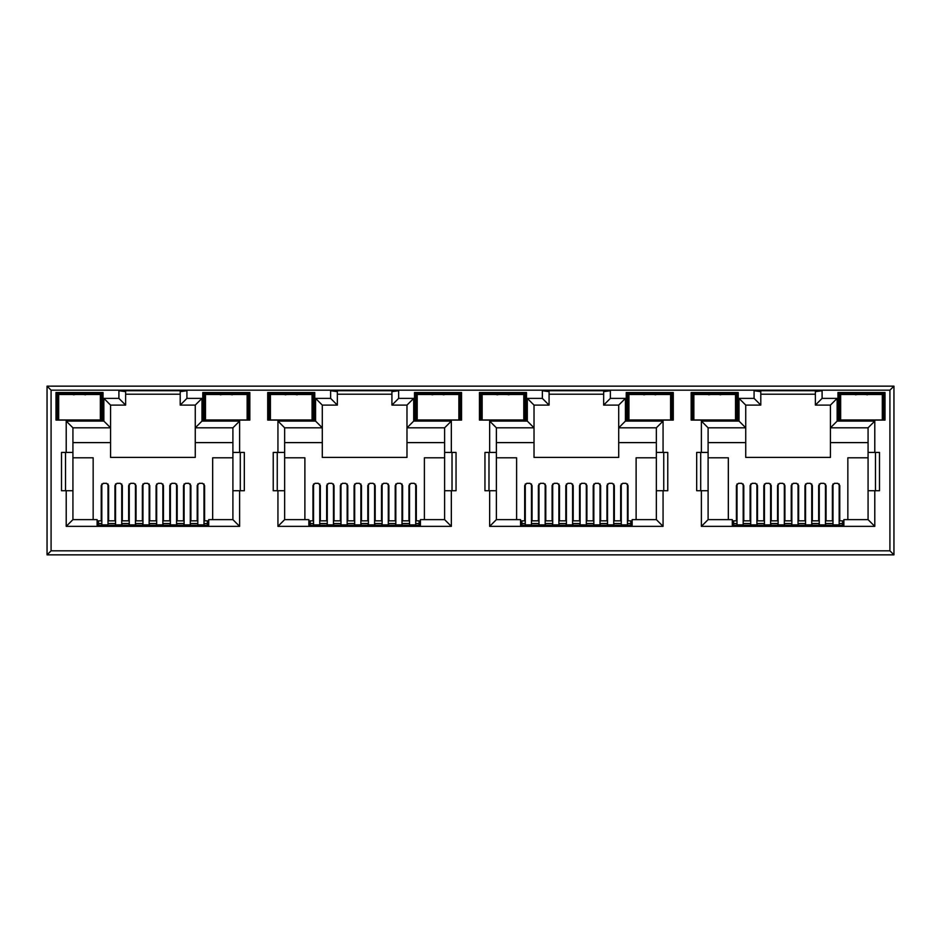 <?xml version="1.0" encoding="UTF-8"?>
<svg xmlns="http://www.w3.org/2000/svg" width="941" height="941" viewBox="0 0 941 941"><rect width="100%" height="100%" fill="white"/><g stroke="black" fill="none" stroke-linecap="round" stroke-linejoin="round"><path stroke-width="1.41" d="M229.333 419.957L223.276 419.957M220.288 394.797L226.311 393.879L232.333 394.797M436.918 420.074L435.024 419.957M432.013 394.797L438.035 393.879L444.058 394.797M648.643 420.074L646.749 419.957M643.738 394.797L649.76 393.879L655.783 394.797M860.368 420.074L858.474 419.957M855.463 394.797L861.486 393.879L867.508 394.797M310.189 522.596L308.848 522.596M521.914 522.596L520.573 522.596M733.639 522.596L732.298 522.596M98.464 522.596L97.123 522.596M420.427 522.596L419.086 522.596M632.152 522.596L630.811 522.596M843.877 522.596L842.536 522.596M208.702 522.596L207.361 522.596M55.989 420.086L103.039 420.086L103.039 392.526L55.989 392.526L55.989 420.086M202.786 420.086L249.836 420.086L249.836 392.526L202.786 392.526L202.786 420.086M267.714 420.086L314.765 420.086L314.765 392.526L267.714 392.526L267.714 420.086M479.44 420.086L526.49 420.086L526.49 392.526L479.44 392.526L479.44 420.086M482.133 403.289L481.31 403.289L480.78 393.879L525.149 393.879L525.149 420.086L523.796 420.086M502.965 420.086L486.838 420.086M414.51 420.086L461.56 420.086L461.56 392.526L414.51 392.526L414.51 420.086M458.867 420.086L460.22 420.086L459.726 410.958L458.867 410.958M438.035 420.086L421.909 420.086M691.165 420.086L738.215 420.086L738.215 392.526L691.165 392.526L691.165 420.086M735.521 403.289L736.344 403.289L736.874 393.879L736.874 420.086L735.521 420.086M714.69 420.086L698.563 420.086M626.236 420.086L673.285 420.086L673.285 392.526L626.236 392.526L626.236 420.086M670.592 420.086L671.945 420.086L671.945 393.879L627.576 393.879L626.236 392.526M649.76 420.086L633.634 420.086M51.085 550.826L47.05 554.849L893.95 554.849L889.915 550.826L889.915 390.174L51.085 390.174L51.085 550.826L889.915 550.826M315.576 398.384L315.576 421.098L277.936 421.098L277.936 452.421L273.231 452.421L273.231 490.731L277.936 490.731L277.936 526.36L451.339 526.36L451.339 490.731L456.044 490.731L456.044 452.421L444.623 452.421L444.623 427.814L406.983 427.814L406.983 457.397L322.293 457.397L322.293 405.1L337.349 405.1L337.349 391.656L330.632 390.715L330.632 398.384L315.576 398.384L322.293 405.1M320.34 520.844L320.34 485.568L318.329 483.333L314.964 483.333L312.953 485.568L312.953 520.844M277.936 490.731L284.653 490.731L284.653 519.632L308.848 519.632L308.848 525.278L420.427 525.278L420.427 519.632L444.623 519.632L444.623 452.421M416.322 520.844L416.322 485.568L414.311 483.333L410.946 483.333L408.935 485.568L408.935 520.844M444.623 457.796L424.391 457.796L424.391 519.632M304.884 519.632L304.884 457.796L284.653 457.796M334.055 520.844L334.055 485.568L332.044 483.333L328.68 483.333L326.656 485.568L326.656 520.844M347.77 520.844L347.77 485.568L345.747 483.333L342.395 483.333L340.371 485.568L340.371 520.844M361.473 520.844L361.473 485.568L359.462 483.333L356.098 483.333L354.087 485.568L354.087 520.844M375.188 520.844L375.188 485.568L373.177 483.333L369.813 483.333L367.802 485.568L367.802 520.844M388.904 520.844L388.904 485.568L386.88 483.333L383.528 483.333L381.505 485.568L381.505 520.844M402.619 520.844L402.619 485.568L400.595 483.333L397.231 483.333L395.22 485.568L395.22 520.844M239.614 526.36L239.614 490.731L244.319 490.731L244.319 452.421L239.614 452.421L239.614 421.098L201.974 421.098L201.974 398.384L186.918 398.384L186.918 390.715L118.907 390.715L118.907 398.384L103.851 398.384L103.851 421.098L66.211 421.098L66.211 452.421L61.506 452.421L61.506 490.731L66.211 490.731L66.211 526.36L239.614 526.36L232.898 519.632L208.702 519.632L208.702 525.278L97.123 525.278L97.123 519.632L72.927 519.632L72.927 427.814L110.567 427.814L110.567 457.397L195.257 457.397L195.257 442.611L232.898 442.611L232.898 427.814L195.257 427.814L195.257 442.611M232.898 457.796L212.666 457.796L212.666 519.632M232.898 442.611L232.898 519.632L232.898 490.731L239.614 490.731M239.614 452.421L232.898 452.421L232.898 427.814L239.614 421.098M201.974 398.384L195.257 405.1L195.257 427.814L201.974 421.098M72.927 442.611L110.567 442.611M93.159 519.632L93.159 457.796L72.927 457.796M108.615 520.844L108.615 485.568L106.604 483.333L103.239 483.333L101.228 485.568L101.228 520.844M122.33 520.844L122.33 485.568L120.319 483.333L116.955 483.333L114.931 485.568L114.931 520.844M136.045 520.844L136.045 485.568L134.022 483.333L130.67 483.333L128.646 485.568L128.646 520.844M149.748 520.844L149.748 485.568L147.737 483.333L144.373 483.333L142.362 485.568L142.362 520.844M163.463 520.844L163.463 485.568L161.452 483.333L158.088 483.333L156.077 485.568L156.077 520.844M177.179 520.844L177.179 485.568L175.155 483.333L171.803 483.333L169.78 485.568L169.78 520.844M190.894 520.844L190.894 485.568L188.87 483.333L185.506 483.333L183.495 485.568L183.495 520.844M204.597 520.844L204.597 485.568L202.586 483.333L199.221 483.333L197.21 485.568L197.21 520.844M195.257 405.1L180.201 405.1L180.201 391.656L186.918 390.715M180.201 394.208L125.623 394.208M708.102 442.611L745.743 442.611L745.743 457.397L830.433 457.397L830.433 442.611L868.072 442.611M868.072 457.796L847.841 457.796L847.841 519.632M728.334 519.632L728.334 457.796L708.102 457.796M743.79 520.844L743.79 485.568L741.779 483.333L738.414 483.333L736.403 485.568L736.403 520.844M757.505 520.844L757.505 485.568L755.494 483.333L752.13 483.333L750.106 485.568L750.106 520.844M771.22 520.844L771.22 485.568L769.197 483.333L765.845 483.333L763.821 485.568L763.821 520.844M784.923 520.844L784.923 485.568L782.912 483.333L779.548 483.333L777.537 485.568L777.537 520.844M798.638 520.844L798.638 485.568L796.627 483.333L793.263 483.333L791.252 485.568L791.252 520.844M812.354 520.844L812.354 485.568L810.33 483.333L806.978 483.333L804.955 485.568L804.955 520.844M826.069 520.844L826.069 485.568L824.045 483.333L820.681 483.333L818.67 485.568L818.67 520.844M839.772 520.844L839.772 485.568L837.761 483.333L834.396 483.333L832.385 485.568L832.385 520.844M815.377 405.1L822.093 398.384L822.093 390.715L815.377 391.656L815.377 405.1L830.433 405.1L830.433 442.611M874.789 490.731L879.494 490.731L879.494 452.421L874.789 452.421L874.789 421.098L837.149 421.098L830.433 427.814L868.072 427.814L868.072 519.632L874.789 526.36L874.789 490.731L868.072 490.731M760.798 394.208L815.377 394.208M822.093 390.715L754.082 390.715L760.798 391.656L760.798 405.1L745.743 405.1L739.026 398.384L739.026 421.098L701.386 421.098L701.386 452.421L708.102 452.421L708.102 427.814L701.386 421.098M745.743 442.611L745.743 427.814L708.102 427.814M701.386 452.421L696.681 452.421L696.681 490.731L701.386 490.731L701.386 526.36L708.102 519.632L708.102 452.421M708.102 519.632L732.298 519.632L732.298 525.278L843.877 525.278L843.877 519.632L868.072 519.632M875.471 490.731L875.471 452.421M700.704 452.421L700.704 490.731M496.377 442.611L534.018 442.611L534.018 457.397L618.707 457.397L618.707 442.611L656.347 442.611M656.347 457.796L636.116 457.796L636.116 519.632M516.609 519.632L516.609 457.796L496.377 457.796M532.065 520.844L532.065 485.568L530.054 483.333L526.689 483.333L524.678 485.568L524.678 520.844M545.78 520.844L545.78 485.568L543.769 483.333L540.405 483.333L538.381 485.568L538.381 520.844M559.495 520.844L559.495 485.568L557.472 483.333L554.12 483.333L552.096 485.568L552.096 520.844M573.198 520.844L573.198 485.568L571.187 483.333L567.823 483.333L565.812 485.568L565.812 520.844M586.913 520.844L586.913 485.568L584.902 483.333L581.538 483.333L579.527 485.568L579.527 520.844M600.629 520.844L600.629 485.568L598.605 483.333L595.253 483.333L593.23 485.568L593.23 520.844M614.344 520.844L614.344 485.568L612.32 483.333L608.956 483.333L606.945 485.568L606.945 520.844M628.047 520.844L628.047 485.568L626.036 483.333L622.671 483.333L620.66 485.568L620.66 520.844M527.301 398.384L534.018 405.1L549.073 405.1L542.357 398.384L527.301 398.384L527.301 421.098L489.661 421.098L489.661 452.421L484.956 452.421L484.956 490.731L489.661 490.731L489.661 526.36L663.064 526.36L663.064 490.731L667.769 490.731L667.769 452.421L656.347 452.421L656.347 427.814L618.707 427.814L618.707 442.611M663.064 452.421L663.064 421.098L625.424 421.098L625.424 398.384L618.707 405.1L603.652 405.1L603.652 391.656L610.368 390.715L542.357 390.715L549.073 391.656L549.073 405.1M549.073 394.208L603.652 394.208M534.018 442.611L534.018 427.814L496.377 427.814L496.377 519.632L520.573 519.632L520.573 525.278L632.152 525.278L632.152 519.632L656.347 519.632L656.347 452.421M663.746 490.731L663.746 452.421M488.979 452.421L488.979 490.731M406.983 442.611L444.623 442.611M451.339 452.421L451.339 421.098L413.699 421.098L413.699 398.384L406.983 405.1L391.926 405.1L391.926 391.656L398.643 390.715L330.632 390.715M337.349 394.208L391.926 394.208M315.576 421.098L322.293 427.814L284.653 427.814L284.653 490.731M284.653 442.611L322.293 442.611M452.021 490.731L452.021 452.421M277.254 452.421L277.254 490.731M65.529 452.421L65.529 490.731M118.907 390.715L125.623 391.656L125.623 405.1L110.567 405.1L110.567 427.814L103.851 421.098M240.296 490.731L240.296 452.421M889.915 390.174L893.95 386.151L47.05 386.151L51.085 390.174M893.95 386.151L893.95 554.849M47.05 554.849L47.05 386.151M66.211 452.421L72.927 452.421M66.211 490.731L72.927 490.731M66.211 526.36L72.927 519.632M186.918 398.384L180.201 405.1M118.907 398.384L125.623 405.1M103.851 398.384L110.567 405.1M66.211 421.098L72.927 427.814M277.936 452.421L284.653 452.421M277.936 526.36L284.653 519.632M451.339 526.36L444.623 519.632M451.339 490.731L444.623 490.731M451.339 421.098L444.623 427.814M413.699 421.098L406.983 427.814L406.983 405.1M413.699 398.384L398.643 398.384L391.926 405.1M337.349 405.1L330.632 398.384M277.936 421.098L284.653 427.814M489.661 452.421L496.377 452.421M489.661 490.731L496.377 490.731M489.661 526.36L496.377 519.632M663.064 526.36L656.347 519.632M663.064 490.731L656.347 490.731M663.064 421.098L656.347 427.814M625.424 421.098L618.707 427.814L618.707 405.1M625.424 398.384L610.368 398.384L603.652 405.1M527.301 421.098L534.018 427.814L534.018 405.1M489.661 421.098L496.377 427.814M701.386 490.731L708.102 490.731M874.789 452.421L868.072 452.421M874.789 421.098L868.072 427.814M830.433 405.1L837.149 398.384L822.093 398.384M760.798 405.1L754.082 398.384L739.026 398.384M745.743 405.1L745.743 427.814L739.026 421.098M882.317 403.289L883.14 403.289L883.67 393.879L885.01 392.526L837.961 392.526L837.961 420.086L883.67 420.086L883.176 410.958L882.317 410.958M883.67 420.086L883.67 393.879L839.301 393.879L837.961 392.526M882.317 420.086L885.01 420.086L885.01 392.526M840.654 410.676L839.819 410.676L839.301 420.086L839.301 393.879L839.831 403.289L840.654 403.289M738.215 392.526L736.874 393.879L692.505 393.879L691.165 392.526M693.246 403.289L692.505 420.086L692.505 393.879L693.035 403.289L693.858 403.289M670.592 403.007L671.451 403.007L671.945 393.879L673.285 392.526M628.929 410.676L628.094 410.676L627.576 420.086L627.576 393.879L628.106 403.289L628.929 403.289M523.796 403.007L524.655 403.007L525.149 393.879L526.49 392.526M481.521 403.289L480.78 420.086L480.78 393.879L479.44 392.526M458.867 403.289L459.69 403.289L460.22 393.879L415.851 393.879L414.51 392.526M460.22 420.086L460.22 393.879L461.56 392.526M417.204 410.676L416.369 410.676L415.851 420.086L415.851 393.879L416.381 403.289L417.204 403.289M314.765 392.526L313.424 393.879L269.055 393.879L267.714 392.526M312.071 403.007L312.93 403.007L313.424 393.879L313.424 420.086L312.894 410.676L312.071 410.676M270.408 403.289L269.585 403.289L269.055 393.879L269.055 420.086L269.585 410.676L270.408 410.676M269.796 410.676L269.796 403.289M312.683 410.676L312.894 403.289L312.071 403.289M247.754 410.676L248.495 393.879L204.126 393.879L202.786 392.526M247.142 410.676L247.965 410.676L248.495 420.086L248.495 393.879L249.836 392.526M205.479 410.676L204.656 410.676L204.126 420.086L204.126 393.879L204.867 410.676M100.346 403.289L101.169 403.289L101.699 393.879L57.33 393.879L55.989 392.526M100.346 410.676L101.169 410.676L101.699 420.086L101.699 393.879L103.039 392.526M839.819 410.676L840.042 403.289M882.929 403.289L883.176 410.958M864.497 419.957L862.615 420.074M883.152 410.676L882.317 410.676M861.486 420.086L845.359 420.086M736.874 420.086L736.133 403.289M628.317 403.289L628.094 410.676M670.592 410.958L671.451 410.958L671.204 403.289M670.592 403.289L671.451 403.007M671.451 410.958L671.945 420.086M652.772 419.957L650.89 420.074M671.427 410.676L670.592 410.676M717.701 419.957L715.819 420.074M736.356 410.676L735.521 410.676M720.712 394.797L714.69 393.879L708.667 394.797M713.572 420.074L711.678 419.957M693.858 410.676L693.023 410.676M416.592 403.289L416.369 410.676M459.726 410.958L459.479 403.289M441.047 419.957L439.165 420.074M459.702 410.676L458.867 410.676M523.796 410.958L524.655 410.958L524.619 403.289L523.796 403.289M524.655 410.958L525.149 420.086M505.976 419.957L504.094 420.074M524.631 410.676L523.796 410.676M508.987 394.797L502.965 393.879L496.942 394.797M501.847 420.074L499.953 419.957M482.133 410.676L481.298 410.676M294.262 419.957L288.205 419.957M297.262 394.797L291.24 393.879L285.217 394.797M205.479 403.289L204.656 403.289M247.142 403.289L247.965 403.289M58.683 410.676L57.86 410.676L57.33 420.086L57.33 393.879L57.86 403.289L58.683 403.289M100.958 410.676L100.958 403.289M58.071 403.289L58.071 410.676M82.549 419.957L76.492 419.957M73.492 394.797L79.514 393.879L85.537 394.797M203.997 483.98L203.997 525.278M197.81 525.278L197.81 483.98M101.828 483.98L101.828 525.278M108.015 483.98L108.015 525.278M108.015 496.648L108.615 496.648M121.73 483.98L121.73 525.278M115.543 525.278L115.543 483.98M190.282 483.98L190.282 525.278M184.095 525.278L184.095 483.98M135.433 483.98L135.433 525.278M129.258 525.278L129.258 483.98M176.567 496.648L177.179 496.648M176.567 483.98L176.567 525.278M170.392 525.278L170.392 483.98M142.362 496.648L142.961 496.648M149.149 483.98L149.149 525.278M142.961 525.278L142.961 483.98M162.864 483.98L162.864 525.278M156.676 525.278L156.676 483.98M128.988 525.278L128.988 523.537L121.989 523.537L121.989 525.278M142.691 525.278L142.691 523.537L135.704 523.537L135.704 525.278M156.406 525.278L156.406 523.537L149.419 523.537L149.419 525.278M170.121 525.278L170.121 523.537L163.134 523.537L163.134 525.278M183.836 525.278L183.836 523.537L176.837 523.537L176.837 525.278M190.553 525.278L190.282 523.537M115.543 523.537L115.273 525.278M207.361 525.278L207.361 523.537L203.997 523.537M197.81 523.537L190.553 523.537M207.361 523.537L207.361 520.844L203.997 520.844M197.81 520.844L190.282 520.844M184.095 520.844L176.567 520.844M170.392 520.844L162.864 520.844M156.676 520.844L149.149 520.844M142.961 520.844L135.433 520.844M129.258 520.844L121.73 520.844M115.543 520.844L108.015 520.844M101.828 520.844L98.464 520.844L98.464 523.537L101.828 523.537M108.015 523.537L115.273 523.537M98.464 523.537L98.464 525.278M58.683 394.479L100.346 394.479L100.346 419.957L58.683 419.957L58.683 394.479M205.479 394.479L247.142 394.479L247.142 419.957L205.479 419.957L205.479 394.479M417.204 394.479L458.867 394.479L458.867 419.957L417.204 419.957L417.204 394.479M628.929 394.479L670.592 394.479L670.592 419.957L628.929 419.957L628.929 394.479M840.654 394.479L882.317 394.479L882.317 419.957L840.654 419.957L840.654 394.479M270.408 394.479L312.071 394.479L312.071 419.957L270.408 419.957L270.408 394.479M482.133 394.479L523.796 394.479L523.796 419.957L482.133 419.957L482.133 394.479M693.858 394.479L735.521 394.479L735.521 419.957L693.858 419.957L693.858 394.479M340.713 525.278L340.713 523.537L333.714 523.537L333.714 525.278M354.416 525.278L354.416 523.537L347.429 523.537L347.429 525.278M368.131 525.278L368.131 523.537L361.144 523.537L361.144 525.278M381.846 525.278L381.846 523.537L374.859 523.537L374.859 525.278M395.561 525.278L395.561 523.537L388.562 523.537L388.562 525.278M402.278 525.278L402.007 523.537M327.268 523.537L326.998 525.278M419.086 525.278L419.086 523.537L415.722 523.537M409.535 523.537L402.278 523.537M419.086 523.537L419.086 520.844L415.722 520.844M409.535 520.844L402.007 520.844M395.82 520.844L388.292 520.844M382.117 520.844L374.589 520.844M368.401 520.844L360.874 520.844M354.686 520.844L347.158 520.844M340.983 520.844L333.455 520.844M327.268 520.844L319.74 520.844M313.553 520.844L310.189 520.844L310.189 523.537L313.553 523.537M319.74 523.537L326.998 523.537M310.189 523.537L310.189 525.278M552.438 525.278L552.438 523.537L545.439 523.537L545.439 525.278M566.141 525.278L566.141 523.537L559.154 523.537L559.154 525.278M579.856 525.278L579.856 523.537L572.869 523.537L572.869 525.278M593.571 525.278L593.571 523.537L586.584 523.537L586.584 525.278M607.286 525.278L607.286 523.537L600.287 523.537L600.287 525.278M614.003 525.278L613.732 523.537M538.993 523.537L538.722 525.278M630.811 525.278L630.811 523.537L627.447 523.537M621.26 523.537L614.003 523.537M630.811 523.537L630.811 520.844L627.447 520.844M621.26 520.844L613.732 520.844M607.545 520.844L600.017 520.844M593.842 520.844L586.314 520.844M580.126 520.844L572.599 520.844M566.411 520.844L558.883 520.844M552.708 520.844L545.18 520.844M538.993 520.844L531.465 520.844M525.278 520.844L521.914 520.844L521.914 523.537L525.278 523.537M531.465 523.537L538.722 523.537M521.914 523.537L521.914 525.278M764.163 525.278L764.163 523.537L757.164 523.537L757.164 525.278M777.866 525.278L777.866 523.537L770.879 523.537L770.879 525.278M791.581 525.278L791.581 523.537L784.594 523.537L784.594 525.278M805.296 525.278L805.296 523.537L798.309 523.537L798.309 525.278M819.011 525.278L819.011 523.537L812.012 523.537L812.012 525.278M825.727 525.278L825.457 523.537M750.718 523.537L750.447 525.278M842.536 525.278L842.536 523.537L839.172 523.537M832.985 523.537L825.727 523.537M842.536 523.537L842.536 520.844L839.172 520.844M832.985 520.844L825.457 520.844M819.27 520.844L811.742 520.844M805.567 520.844L798.039 520.844M791.852 520.844L784.323 520.844M778.136 520.844L770.608 520.844M764.433 520.844L756.905 520.844M750.718 520.844L743.19 520.844M737.003 520.844L733.639 520.844L733.639 523.537L737.003 523.537M743.19 523.537L750.447 523.537M733.639 523.537L733.639 525.278M415.722 483.992L415.722 525.278M409.535 525.278L409.535 483.992M313.553 483.992L313.553 525.278M319.74 483.992L319.74 525.278M319.74 496.648L320.34 496.648M333.455 483.992L333.455 525.278M327.268 525.278L327.268 483.992M402.007 483.992L402.007 525.278M395.82 525.278L395.82 483.992M347.158 483.992L347.158 525.278M340.983 525.278L340.983 483.992M388.292 496.648L388.904 496.648M388.292 483.992L388.292 525.278M382.117 525.278L382.117 483.992M354.087 496.648L354.686 496.648M360.874 483.992L360.874 525.278M354.686 525.278L354.686 483.992M374.589 483.992L374.589 525.278M368.401 525.278L368.401 483.992M627.447 483.992L627.447 525.278M621.26 525.278L621.26 483.992M525.278 483.992L525.278 525.278M531.465 483.992L531.465 525.278M531.465 496.648L532.065 496.648M545.18 483.992L545.18 525.278M538.993 525.278L538.993 483.992M613.732 483.992L613.732 525.278M607.545 525.278L607.545 483.992M558.883 483.992L558.883 525.278M552.708 525.278L552.708 483.992M600.017 496.648L600.629 496.648M600.017 483.992L600.017 525.278M593.842 525.278L593.842 483.992M565.812 496.648L566.411 496.648M572.599 483.992L572.599 525.278M566.411 525.278L566.411 483.992M586.314 483.992L586.314 525.278M580.126 525.278L580.126 483.992M839.172 483.992L839.172 525.278M832.985 525.278L832.985 483.992M737.003 483.992L737.003 525.278M743.19 483.992L743.19 525.278M743.19 496.648L743.79 496.648M756.905 483.992L756.905 525.278M750.718 525.278L750.718 483.992M825.457 483.992L825.457 525.278M819.27 525.278L819.27 483.992M770.608 483.992L770.608 525.278M764.433 525.278L764.433 483.992M811.742 496.648L812.354 496.648M811.742 483.992L811.742 525.278M805.567 525.278L805.567 483.992M777.537 496.648L778.136 496.648M784.323 483.992L784.323 525.278M778.136 525.278L778.136 483.992M798.039 483.992L798.039 525.278M791.852 525.278L791.852 483.992M398.643 398.384L398.643 390.715M610.368 398.384L610.368 390.715M542.357 390.715L542.357 398.384M701.386 526.36L874.789 526.36M837.149 421.098L837.149 398.384M754.082 390.715L754.082 398.384M840.654 403.007L839.795 403.007M882.317 403.007L883.176 403.007M839.795 410.958L840.654 410.958M693.858 403.007L692.999 403.007M628.929 403.007L628.07 403.007M628.07 410.958L628.929 410.958M735.521 403.007L736.38 403.007M736.38 410.958L735.521 410.958M693.858 410.958L692.999 410.958M482.133 403.007L481.274 403.007M417.204 403.007L416.345 403.007M458.867 403.007L459.726 403.007M416.345 410.958L417.204 410.958M482.133 410.958L481.274 410.958M270.408 403.007L269.549 403.007M270.408 410.958L269.549 410.958M312.071 410.958L312.93 410.958M205.479 403.007L204.62 403.007M204.62 410.958L205.479 410.958M247.142 403.007L248.001 403.007M248.001 410.958L247.142 410.958M58.683 403.007L57.824 403.007M58.683 410.958L57.824 410.958M100.346 403.007L101.205 403.007M101.205 410.958L100.346 410.958M197.81 524.89L203.997 524.89M101.828 524.89L108.015 524.89M108.015 502.565L108.615 502.565M115.543 524.89L121.73 524.89M184.095 524.89L190.282 524.89M129.258 524.89L135.433 524.89M176.567 502.565L177.179 502.565M170.392 524.89L176.567 524.89M142.362 502.565L142.961 502.565M142.961 524.89L149.149 524.89M156.676 524.89L162.864 524.89M409.535 524.89L415.722 524.89M313.553 524.89L319.74 524.89M319.74 502.565L320.34 502.565M327.268 524.89L333.455 524.89M395.82 524.89L402.007 524.89M340.983 524.89L347.158 524.89M388.292 502.565L388.904 502.565M382.117 524.89L388.292 524.89M354.087 502.565L354.686 502.565M354.686 524.89L360.874 524.89M368.401 524.89L374.589 524.89M621.26 524.89L627.447 524.89M525.278 524.89L531.465 524.89M531.465 502.565L532.065 502.565M538.993 524.89L545.18 524.89M607.545 524.89L613.732 524.89M552.708 524.89L558.883 524.89M600.017 502.565L600.629 502.565M593.842 524.89L600.017 524.89M565.812 502.565L566.411 502.565M566.411 524.89L572.599 524.89M580.126 524.89L586.314 524.89M832.985 524.89L839.172 524.89M737.003 524.89L743.19 524.89M743.19 502.565L743.79 502.565M750.718 524.89L756.905 524.89M819.27 524.89L825.457 524.89M764.433 524.89L770.608 524.89M811.742 502.565L812.354 502.565M805.567 524.89L811.742 524.89M777.537 502.565L778.136 502.565M778.136 524.89L784.323 524.89M791.852 524.89L798.039 524.89"/></g></svg>
